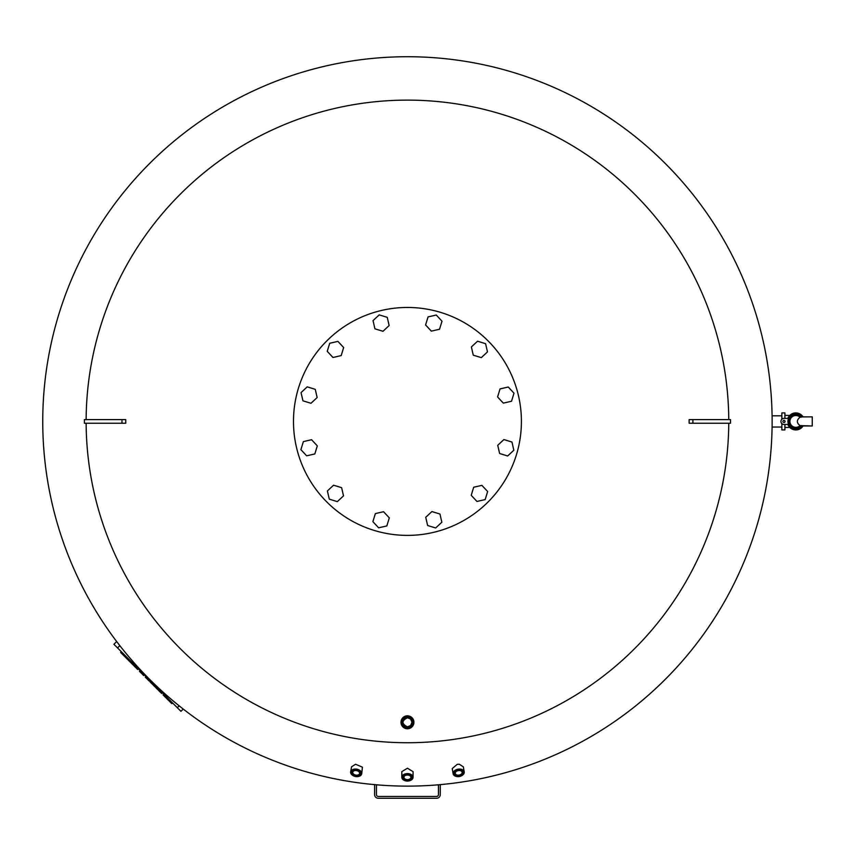 <?xml version="1.0" encoding="UTF-8"?>
<svg xmlns="http://www.w3.org/2000/svg" width="855" height="855" viewBox="0 0 855 855"><rect width="100%" height="100%" fill="white"/><g stroke="black" fill="none" stroke-linecap="round" stroke-linejoin="round"><path stroke-width="1.28" d="M781.855 415.797L772.129 415.797L772.129 421.419A364.69 364.69 0 0 1 407.44 786.119A364.69 364.69 0 0 1 42.75 421.419A364.69 364.69 0 0 1 407.44 56.729A364.69 364.69 0 0 1 772.129 421.419L772.129 427.04L781.855 427.04M784.901 418.384L784.901 412.912L781.855 412.912L781.855 419.249M784.901 424.465L784.901 429.926L781.855 429.926L781.855 423.588M784.901 420.874L784.901 421.975M782.923 421.419A1.069 1.069 0 0 1 783.982 420.361A1.069 1.069 0 0 1 785.05 421.419A1.069 1.069 0 0 1 783.982 422.488A1.069 1.069 0 0 1 782.923 421.419M788.182 425.149A8.507 8.507 0 0 0 803.037 425.972A8.507 8.507 0 0 1 788.182 425.149A1.218 1.218 0 0 0 787.092 424.465L783.982 424.465A3.035 3.035 0 0 1 780.946 421.419A3.035 3.035 0 0 1 783.982 418.384L787.092 418.384A1.218 1.218 0 0 0 788.182 417.7A8.507 8.507 0 0 1 803.027 416.877A8.507 8.507 0 0 0 788.182 417.7M802.311 425.961L812.25 425.982L812.25 416.866L812.25 425.982L800.034 425.608C796.486 422.872 796.486 420.083 800.034 417.24L802.311 416.887A7.898 7.898 0 0 0 790.586 415.519A7.898 7.898 0 0 0 790.586 427.318A7.898 7.898 0 0 0 802.3 425.972A7.898 7.898 0 0 1 790.586 427.318A7.898 7.898 0 0 1 790.586 415.519A7.898 7.898 0 0 1 802.311 416.887A7.898 7.898 0 0 0 790.586 415.519A7.898 7.898 0 0 0 790.586 427.318A7.898 7.898 0 0 0 802.311 425.961M802.311 416.898L812.25 416.866L802.3 416.877M800.034 417.24A5.932 5.932 0 0 0 789.913 421.419A5.932 5.932 0 0 0 800.034 425.608M407.44 726.836A4.542 4.542 0 0 1 402.897 722.293A4.542 4.542 0 0 1 407.44 717.751L410.592 719.023L411.982 722.293L410.592 725.564L407.44 726.836C401.519 723.811 401.519 720.776 407.44 717.751A4.542 4.542 0 0 1 411.982 722.293A4.542 4.542 0 0 1 407.44 726.836M407.44 717.142A5.151 5.151 0 0 0 402.288 722.293A5.151 5.151 0 0 0 407.44 727.445A5.151 5.151 0 0 0 412.591 722.293A5.151 5.151 0 0 0 407.44 717.142M407.44 715.817A6.477 6.477 0 0 0 400.974 722.293A6.477 6.477 0 0 0 407.44 728.77A6.477 6.477 0 0 0 413.916 722.293A6.477 6.477 0 0 0 407.44 715.817C398.996 720.134 398.996 724.452 407.44 728.77L410.999 727.701M407.44 716.426A5.867 5.867 0 0 1 413.307 722.293A5.867 5.867 0 0 1 407.44 728.161A5.867 5.867 0 0 1 401.572 722.293A5.867 5.867 0 0 1 407.44 716.426M409.246 775.346A3.473 2.298 0 0 1 410.924 777.313A3.473 2.298 0 0 1 407.44 779.61A3.473 2.298 0 0 1 403.966 777.313A3.473 2.298 0 0 1 405.633 775.346M407.44 775.079A4.083 2.693 180 0 0 405.484 775.399A4.083 2.693 180 0 0 403.485 778.435A4.083 2.693 180 0 0 407.44 780.465A4.083 2.693 180 0 0 411.405 778.435A4.083 2.693 180 0 0 409.395 775.399A4.083 2.693 180 0 0 407.44 775.079M409.983 780.626A5.622 3.709 180 0 0 410.133 780.572A5.622 3.709 180 0 0 413.061 777.313A5.622 3.709 180 0 0 407.44 773.604A5.622 3.709 180 0 0 401.818 777.313A5.622 3.709 180 0 0 404.746 780.572A5.622 3.709 180 0 0 404.896 780.626M413.061 777.313L413.061 771.638L407.44 768.228L401.818 771.638L401.818 777.313M407.44 774.459A5.012 3.313 0 0 1 412.302 776.949A5.012 3.313 0 0 1 409.844 780.679A5.012 3.313 0 0 1 407.44 781.075A5.012 3.313 0 0 1 405.046 780.679A5.012 3.313 0 0 1 402.587 776.949A5.012 3.313 0 0 1 407.44 774.459M460.118 770.579A3.473 2.298 -10 0 1 462.117 772.225A3.473 2.298 -10 0 1 457.767 775.154A3.473 2.298 -10 0 1 455.266 773.433A3.473 2.298 -10 0 1 456.57 771.21M459.851 770.558A4.083 2.693 170 0 0 456.431 771.285A4.083 2.693 170 0 0 454.775 774.138A4.083 2.693 170 0 0 457.682 776.009A4.083 2.693 170 0 0 462.598 773.775A4.083 2.693 170 0 0 460.279 770.611A4.083 2.693 170 0 0 459.851 770.558M461.764 775.645A5.622 3.709 170 0 0 461.903 775.571A5.622 3.709 170 0 0 464.222 771.851A5.622 3.709 170 0 0 460.182 769.083A5.622 3.709 170 0 0 453.15 773.807A5.622 3.709 170 0 0 456.602 776.5A5.622 3.709 170 0 0 456.762 776.532M464.222 771.851L463.335 766.828L459.327 764.242L457.286 764.295L452.231 768.581L453.15 773.807M460.097 769.938A5.012 3.313 -10 0 1 463.666 772.225A5.012 3.313 -10 0 1 461.636 775.72A5.012 3.313 -10 0 1 457.436 776.629A5.012 3.313 -10 0 1 456.901 776.554A5.012 3.313 -10 0 1 454.058 772.674A5.012 3.313 -10 0 1 460.097 769.938M354.761 770.579A3.473 2.298 -170 0 0 352.773 772.225A3.473 2.298 -170 0 0 357.123 775.154A3.473 2.298 -170 0 0 359.624 773.433A3.473 2.298 -170 0 0 358.309 771.21M357.198 776.009A4.083 2.693 10 0 1 352.281 773.775A4.083 2.693 10 0 1 354.601 770.611A4.083 2.693 10 0 1 355.039 770.558A4.083 2.693 10 0 1 358.459 771.285A4.083 2.693 10 0 1 360.105 774.138A4.083 2.693 10 0 1 357.198 776.009M353.115 775.645A5.622 3.709 10 0 1 352.976 775.571A5.622 3.709 10 0 1 350.657 771.851A5.622 3.709 10 0 1 354.707 769.083A5.622 3.709 10 0 1 361.729 773.807A5.622 3.709 10 0 1 358.288 776.5A5.622 3.709 10 0 1 358.127 776.532M361.729 773.807L362.413 767.159L355.562 764.242L351.544 766.828L350.657 771.851M357.443 776.629A5.012 3.313 -170 0 0 357.978 776.554A5.012 3.313 -170 0 0 360.821 772.674A5.012 3.313 -170 0 0 354.782 769.938A5.012 3.313 -170 0 0 351.223 772.225A5.012 3.313 -170 0 0 353.243 775.72A5.012 3.313 -170 0 0 357.443 776.629M86.141 419.602A321.309 321.309 0 0 1 407.44 100.121A321.309 321.309 0 0 1 728.749 419.602M728.749 423.246A321.309 321.309 0 0 1 407.44 742.728A321.309 321.309 0 0 1 86.141 423.246M689.141 423.246A728.022 194.363 -90 0 0 689.141 419.602L730.501 419.602L730.501 423.246L689.141 423.246M121.987 419.602L125.749 419.602A728.022 194.363 90 0 0 125.749 423.246L84.388 423.246L84.388 419.602L121.987 419.602L121.987 423.246M126.412 656.79L125.696 657.516L120.619 652.44L121.335 651.713M124.916 655.293L124.189 656.009M144.474 674.852L143.747 675.568L144.474 674.852L143.747 675.568L139.408 671.239L140.113 670.491M146.023 676.401L145.297 677.128L149.144 680.965L149.871 680.249M172.528 702.895L171.802 703.622L168.895 700.726L169.621 699.999M163.818 694.196L163.091 694.923L168.895 700.726M166.725 697.103L165.998 697.819M162.375 692.742L161.648 693.469L150.01 681.83L150.737 681.104M138.425 668.802L137.698 669.529L126.059 657.89L126.786 657.164M116.665 641.539L113.907 644.285L180.95 711.328L183.227 709.052M521.411 421.419A113.972 113.972 0 0 1 407.44 535.39A113.972 113.972 0 0 1 293.479 421.419A113.972 113.972 0 0 1 407.44 307.458A113.972 113.972 0 0 1 521.411 421.419M503.317 403.122L497.578 396.955L500.047 388.907L508.255 387.016L513.994 393.182L511.525 401.241L503.317 403.122M481.322 357.636L473.264 355.167L471.383 346.959L477.55 341.22L485.597 343.689L487.489 351.897L481.322 357.636M439.534 329.25L431.326 331.131L425.587 324.964L428.056 316.916L436.264 315.025L442.003 321.191L439.534 329.25M389.143 325.552L382.976 331.291L374.928 328.822L373.037 320.614L379.203 314.875L387.262 317.344L389.143 325.552M343.657 347.547L341.188 355.595L332.98 357.486L327.241 351.32L329.709 343.272L337.917 341.38L343.657 347.547M315.271 389.335L317.152 397.543L310.985 403.282L302.937 400.813L301.046 392.605L307.212 386.866L315.271 389.335M311.573 439.716L317.312 445.883L314.843 453.941L306.635 455.822L300.896 449.655L303.365 441.608L311.573 439.716M333.568 485.202L341.615 487.671L343.507 495.879L337.34 501.618L329.282 499.149L327.401 490.941L333.568 485.202M375.356 513.599L383.564 511.707L389.303 517.874L386.834 525.932L378.626 527.813L372.887 521.646L375.356 513.599M425.737 517.296L431.903 511.557L439.962 514.026L441.843 522.234L435.676 527.973L427.628 525.504L425.737 517.296M471.223 495.302L473.691 487.243L481.899 485.362L487.639 491.529L485.17 499.577L476.962 501.468L471.223 495.302M499.619 453.513L497.728 445.305L503.894 439.566L511.953 442.035L513.834 450.243L507.667 455.982L499.619 453.513M438.444 784.794L438.444 794.626A1.828 1.828 0 0 1 436.616 796.443L378.263 796.443A1.828 1.828 0 0 1 376.446 794.626L376.446 784.794M440.261 784.634L440.261 794.626A3.644 3.644 0 0 1 436.616 798.271L378.263 798.271A3.644 3.644 0 0 1 374.618 794.626L374.618 784.634M789.764 427.382L784.901 427.5M784.901 415.348L789.764 415.466M801.082 417.272A6.69 6.69 0 0 0 791.303 416.513A6.69 6.69 0 0 0 791.303 426.324A6.69 6.69 0 0 0 801.082 425.566M42.75 421.419A364.69 364.69 0 0 1 407.44 56.729A364.69 364.69 0 0 1 772.129 421.419M692.903 419.602L692.903 423.246M140.135 670.512L139.408 671.239M119.818 645.632L117.541 647.919M179.176 705.845L177.327 707.694"/></g></svg>
